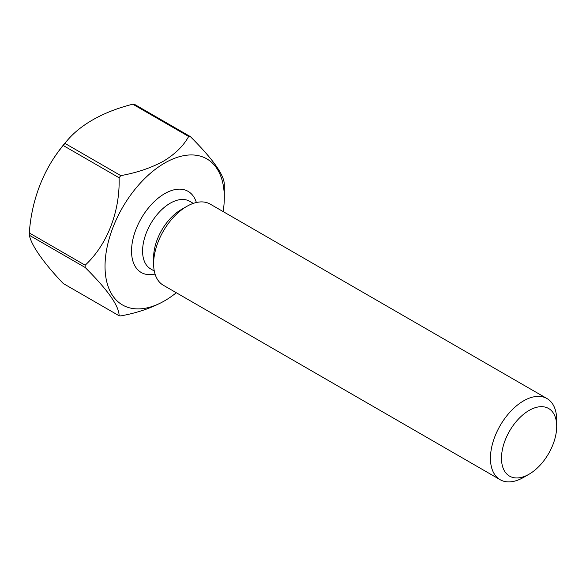 <?xml version="1.0" encoding="UTF-8"?>
<svg xmlns="http://www.w3.org/2000/svg" width="586" height="586" viewBox="0 0 586 586"><rect width="100%" height="100%" fill="white"/><g stroke="black" fill="none" stroke-linecap="round" stroke-linejoin="round"><path stroke-width="0.88" d="M529.092 410.434A39.042 22.539 120 0 0 501.484 458.259A39.042 22.539 120 0 0 529.092 474.199L523.569 477.385A46.851 27.051 -60 0 1 500.144 479.707A46.851 27.051 -60 0 1 492.965 442.159A46.851 27.051 -60 0 1 523.569 400.875A46.851 27.051 -60 0 1 546.994 398.553A46.851 27.051 -60 0 1 556.7 420.001L556.7 426.381A39.042 22.539 120 0 0 529.092 410.434M500.144 479.707L163.326 285.243A46.851 27.051 -60 0 1 153.62 263.795L153.62 257.422A39.042 22.539 -60 0 1 181.228 209.605L186.751 206.411A46.851 27.051 -60 0 1 210.176 204.096L546.994 398.553M153.62 263.795A46.851 27.051 -60 0 1 186.751 206.411L181.228 209.605M223.156 211.583A84.333 48.689 120 0 0 224.299 197.489A84.333 48.689 120 0 0 164.666 163.062A84.333 48.689 120 0 0 105.033 266.344A84.333 48.689 120 0 0 164.666 300.779L163.56 301.416C151.261 308.126 137.007 312.953 120.797 315.905A98.389 56.805 -60 0 1 119.09 315.751C119.222 306.185 107.912 290.099 85.16 267.48A98.389 56.805 -60 0 1 85.16 265.209C107.341 244.699 120.159 211.099 119.09 177.756A98.389 56.805 -60 0 1 120.797 175.632C137.007 172.687 151.261 167.852 163.56 161.143C175.192 154.045 183.557 145.819 188.655 136.457L132.802 104.205A98.389 56.805 -60 0 1 134.509 104.359L190.362 136.611A98.389 56.805 -60 0 0 188.655 136.457M85.16 267.48L29.307 235.235A98.389 56.805 -60 0 1 29.3 234.1A98.389 56.805 -60 0 1 29.307 232.957L85.16 265.209M29.307 235.235A130.429 27.564 -141.2 0 0 63.237 283.499L119.09 315.751M119.09 177.756L63.237 145.511A98.389 56.805 -60 0 1 64.943 143.387L120.797 175.632M190.362 136.611C213.297 159.487 224.606 175.58 224.292 184.883A98.389 56.805 -60 0 1 224.299 186.011L224.299 197.489M63.237 145.511A130.429 102.865 -84.9 0 0 51.685 161.494A130.429 102.865 -84.9 0 0 29.307 232.957M132.802 104.205A130.429 75.301 0 0 0 69.207 138.245A130.429 75.301 0 0 0 64.943 143.387M164.666 300.779A84.333 48.689 120 0 0 176.305 292.736M523.569 477.385L529.092 474.199A39.042 22.539 120 0 0 556.7 426.381M193.329 203.379L189.71 201.291A39.042 22.539 120 0 0 170.189 203.225A39.042 22.539 120 0 0 144.683 237.63A39.042 22.539 120 0 0 150.668 268.915L154.279 271.003M155.048 274.08A46.851 27.051 -60 0 1 131.894 245.226A46.851 27.051 -60 0 1 164.666 193.666A46.851 27.051 -60 0 1 196.369 202.507M69.207 138.245A156.176 156.176 0 0 0 51.685 161.494"/></g></svg>
